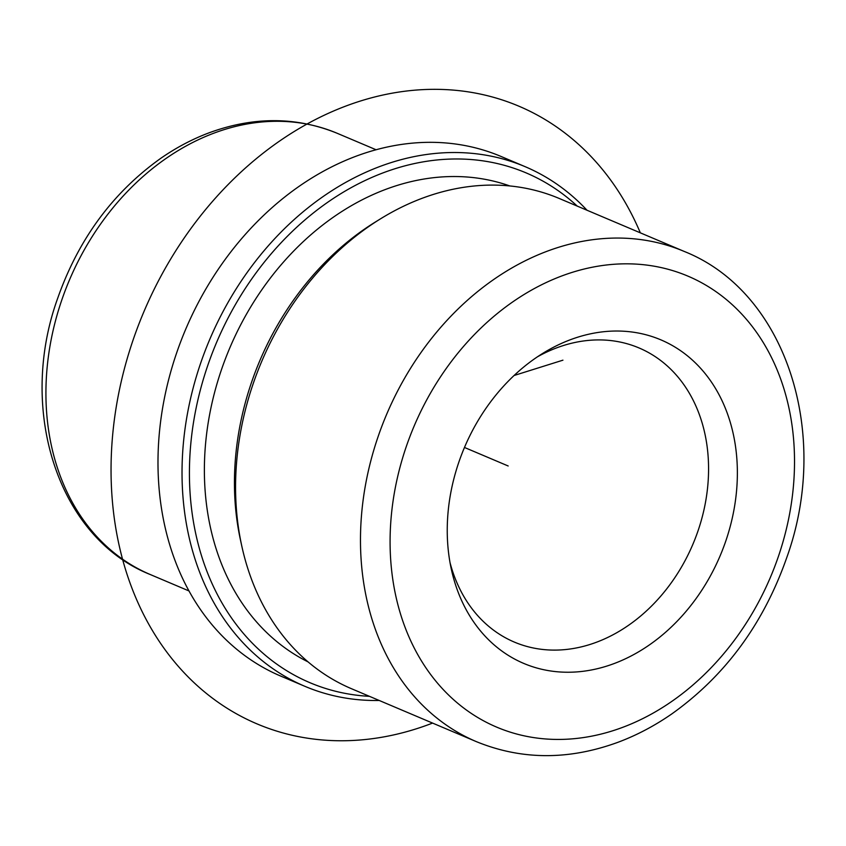 <?xml version="1.0" encoding="UTF-8"?>
<svg xmlns="http://www.w3.org/2000/svg" width="846" height="846" viewBox="0 0 846 846"><rect width="100%" height="100%" fill="white"/><g stroke="black" fill="none" stroke-linecap="round" stroke-linejoin="round"><path stroke-width="1.27" d="M308.092 661.91A258.77 204.468 -67 0 1 221.314 370.136A258.77 204.468 -67 0 1 509.81 185.94M241.819 546.199L240.518 540.245A258.77 204.468 -67 0 1 251.357 382.868A258.77 204.468 -67 0 1 375.381 222.001L380.573 218.797A266.226 210.358 113 0 0 252.975 384.296A266.226 210.358 113 0 0 241.819 546.199A266.226 210.358 113 0 0 351.481 688.718L476.404 741.656A266.226 210.358 -67 0 1 377.898 437.234A266.226 210.358 -67 0 1 684.16 251.41L559.238 198.472A266.226 210.358 113 0 0 380.573 218.797M450.061 562.749A159.735 126.213 113 0 0 514.357 642.093A159.735 126.213 113 0 0 698.119 530.59A159.735 126.213 113 0 0 639.016 347.939A159.735 126.213 113 0 0 537.284 356.906M725.879 540.763A175.714 138.839 113 0 0 697.58 365.081A175.714 138.839 113 0 0 542.942 353.268A175.714 138.839 113 0 0 458.733 462.498A175.714 138.839 113 0 0 451.362 569.347A175.714 138.839 113 0 0 580.589 671.576A175.714 138.839 113 0 0 725.879 540.763M369.469 696.343A276.875 218.776 -67 0 1 207.545 366.107A276.875 218.776 -67 0 1 577.236 206.096M379.23 700.477A282.204 222.984 -67 0 1 304.909 686.328A282.204 222.984 -67 0 1 200.491 363.643A282.204 222.984 -67 0 1 525.133 166.673A282.204 222.984 -67 0 1 586.997 210.231M304.909 686.328L280.872 676.144A282.204 222.984 -67 0 1 176.454 353.459A282.204 222.984 -67 0 1 501.096 156.478L525.133 166.673M514.082 375.497L562.939 360.174M464.465 447.46L508.171 465.977M432.57 723.087A335.45 265.052 -67 0 1 112.412 501.456A335.45 265.052 -67 0 1 316.267 119.127A335.45 265.052 -67 0 1 640.327 232.83M406.112 447.079A244.928 193.533 -67 0 1 671.164 270.149A244.928 193.533 -67 0 1 778.489 556.182A244.928 193.533 -67 0 1 513.448 733.112A244.928 193.533 -67 0 1 406.112 447.079M189.028 590.963L150.26 574.529A239.608 189.324 -67 0 1 61.599 300.552A239.608 189.324 -67 0 1 337.237 133.308L376.015 149.731M684.16 251.41C786.41 291.986 831.459 433.977 786.632 557.958C763.43 623.946 725.128 675.943 671.745 713.961C654.719 725.752 636.953 735.142 618.458 742.111C569.041 760.29 521.686 760.142 476.404 741.656M150.26 574.529C57.866 537.813 17.322 409.898 57.634 298.427C78.477 239.143 112.899 192.412 160.909 158.223C176.243 147.606 192.243 139.156 208.909 132.875C253.504 116.452 296.28 116.6 337.237 133.308"/></g></svg>
